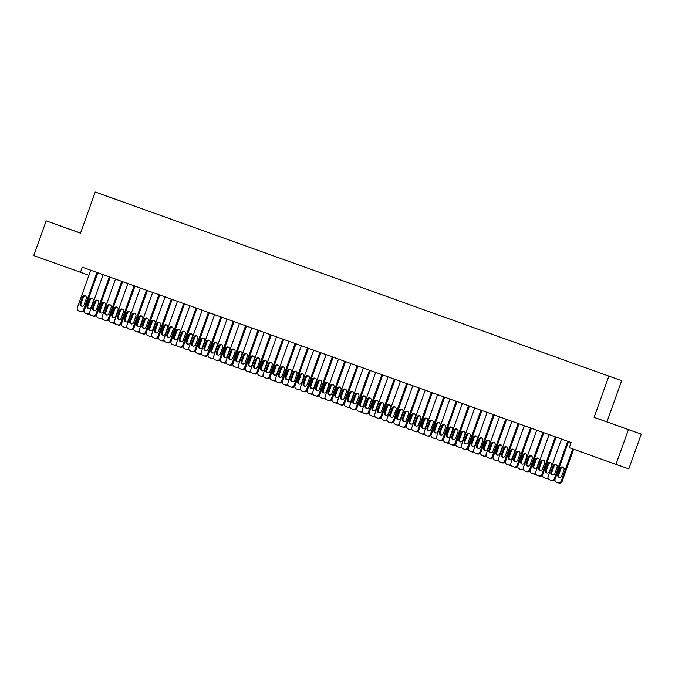 <?xml version="1.0" encoding="UTF-8"?>
<svg xmlns="http://www.w3.org/2000/svg" width="675" height="675" viewBox="0 0 675 675"><rect width="100%" height="100%" fill="white"/><g stroke="black" fill="none" stroke-linecap="round" stroke-linejoin="round"><path stroke-width="1.01" d="M80.536 233.061L46.187 220.852L33.75 255.58L88.931 275.307M621.675 380.692L95.242 191.995L621.675 380.692L606.935 421.858L594.101 417.361L641.25 434.16L606.935 421.858M641.25 434.16L628.813 468.897L615.98 464.4L628.417 429.663M108.43 196.695L123.255 202.019M108.413 196.644L123.272 201.96M615.98 464.4L569.278 447.652L571.126 442.505L82.291 267.19L80.452 272.337M594.101 417.361L608.842 376.194M46.187 220.852L80.502 233.153L95.242 191.995M603.728 420.77L631.505 430.701L603.728 420.77M80.528 233.094L55.932 224.311L80.511 233.12M567.683 441.273L554.327 478.583A2.734 2.633 -70.7 0 1 550.943 480.271A2.734 2.633 -70.7 0 0 550.943 480.271L549.686 479.824A2.734 2.633 -70.7 0 1 548.134 476.364L561.49 439.045M550.96 480.279L551.796 480.575A2.734 2.633 109.3 0 1 551.796 480.575A2.734 2.633 109.3 0 0 555.188 478.887L568.553 441.577M554.867 473.555A2.185 2.109 109.3 0 1 552.158 474.905A2.185 2.109 109.3 0 1 550.901 472.129L553.112 465.952A2.185 2.109 109.3 0 1 555.82 464.602A2.185 2.109 109.3 0 1 557.077 467.378L554.867 473.555M552.614 475.006A2.185 2.109 109.3 0 1 551.77 472.432L553.981 466.256A2.185 2.109 109.3 0 1 556.234 464.805M572.763 448.892L561.263 481.013L562.123 481.317A2.734 2.633 109.3 0 1 558.748 483.005A2.734 2.633 109.3 0 1 558.731 483.005L557.896 482.709A2.734 2.633 -70.7 0 0 561.263 481.013M573.623 449.204L562.123 481.317M563.169 467.235A2.185 2.109 -70.7 0 0 560.917 468.686L558.706 474.862A2.185 2.109 -70.7 0 0 559.55 477.436M561.803 475.985L564.013 469.808A2.185 2.109 -70.7 0 0 562.756 467.032A2.185 2.109 -70.7 0 0 560.048 468.382L557.837 474.559A2.185 2.109 -70.7 0 0 559.094 477.335A2.185 2.109 -70.7 0 0 561.803 475.985M554.917 479.452A2.734 2.633 -70.7 0 0 556.622 482.254L557.862 482.701A2.734 2.633 -70.7 0 0 557.879 482.701L558.748 483.005M555.297 436.826L541.941 474.137A2.734 2.633 -70.7 0 1 538.54 475.824L537.3 475.377A2.734 2.633 -70.7 0 1 535.739 471.918L549.104 434.607M539.418 476.137L539.401 476.128A2.734 2.633 109.3 0 1 539.401 476.128A2.734 2.633 109.3 0 0 542.801 474.441L556.158 437.138M542.481 469.108A2.185 2.109 109.3 0 1 539.772 470.458A2.185 2.109 109.3 0 1 538.515 467.691L540.726 461.514A2.185 2.109 109.3 0 1 543.434 460.164A2.185 2.109 109.3 0 1 544.691 462.932L542.481 469.108M540.228 470.568A2.185 2.109 109.3 0 1 539.384 467.994L541.595 461.818A2.185 2.109 109.3 0 1 543.847 460.358M542.911 432.38L529.546 469.699A2.734 2.633 -70.7 0 1 526.146 471.378L524.914 470.939A2.734 2.633 -70.7 0 1 523.353 467.48L536.718 430.161M526.188 471.395L527.015 471.682A2.734 2.633 109.3 0 0 530.415 470.002L543.772 432.692M530.094 464.67A2.185 2.109 109.3 0 1 527.386 466.02A2.185 2.109 109.3 0 1 526.129 463.244L528.339 457.068A2.185 2.109 109.3 0 1 531.048 455.718A2.185 2.109 109.3 0 1 532.305 458.494L530.094 464.67M527.842 466.121A2.185 2.109 109.3 0 1 526.998 463.548L529.208 457.372A2.185 2.109 109.3 0 1 531.461 455.92M550.783 462.788A2.185 2.109 -70.7 0 0 548.53 464.248L546.32 470.424A2.185 2.109 -70.7 0 0 547.163 472.998M548.227 478.491A2.734 2.633 109.3 0 1 546.337 478.558L545.51 478.271M549.416 471.538L551.627 465.362A2.185 2.109 -70.7 0 0 550.37 462.594A2.185 2.109 -70.7 0 0 547.661 463.944L545.451 470.121A2.185 2.109 -70.7 0 0 546.708 472.888A2.185 2.109 -70.7 0 0 549.416 471.538M542.531 475.006A2.734 2.633 -70.7 0 0 544.236 477.807L545.476 478.254A2.734 2.633 -70.7 0 0 548.007 477.799M538.397 458.35A2.185 2.109 -70.7 0 0 536.144 459.802L533.933 465.978A2.185 2.109 -70.7 0 0 534.769 468.551M535.84 474.053A2.734 2.633 109.3 0 1 533.967 474.12A2.734 2.633 109.3 0 1 533.95 474.12L533.123 473.825A2.734 2.633 -70.7 0 0 535.621 473.352M537.03 467.1L539.241 460.924A2.185 2.109 -70.7 0 0 537.975 458.148A2.185 2.109 -70.7 0 0 535.275 459.498L533.064 465.674A2.185 2.109 -70.7 0 0 534.322 468.45A2.185 2.109 -70.7 0 0 537.03 467.1M530.137 470.568A2.734 2.633 -70.7 0 0 531.849 473.369L533.081 473.816A2.734 2.633 -70.7 0 0 533.107 473.816L533.967 474.12M530.525 427.942L517.16 465.252A2.734 2.633 -70.7 0 1 513.776 466.948A2.734 2.633 -70.7 0 0 513.776 466.948L512.519 466.493A2.734 2.633 -70.7 0 1 510.967 463.033L524.323 425.723M513.793 466.948L514.628 467.243A2.734 2.633 109.3 0 0 518.029 465.556L531.385 428.254M517.7 460.223A2.185 2.109 109.3 0 1 515 461.573A2.185 2.109 109.3 0 1 513.742 458.798L515.953 452.63A2.185 2.109 109.3 0 1 518.653 451.271A2.185 2.109 109.3 0 1 519.919 454.047L517.7 460.223M515.447 461.675A2.185 2.109 109.3 0 1 514.603 459.11L516.814 452.933A2.185 2.109 109.3 0 1 519.075 451.474M518.13 423.495L504.773 460.814A2.734 2.633 -70.7 0 1 501.373 462.493L500.133 462.054A2.734 2.633 -70.7 0 1 498.58 458.587L511.937 421.276M502.259 462.805L502.242 462.797A2.734 2.633 109.3 0 1 502.242 462.797A2.734 2.633 109.3 0 0 505.642 461.118L518.999 423.807M505.313 455.777A2.185 2.109 109.3 0 1 502.613 457.135A2.185 2.109 109.3 0 1 501.348 454.359L503.558 448.183A2.185 2.109 109.3 0 1 506.267 446.833A2.185 2.109 109.3 0 1 507.524 449.609L505.313 455.777M503.061 457.237A2.185 2.109 109.3 0 1 502.217 454.663L504.428 448.487A2.185 2.109 109.3 0 1 506.68 447.036M526.011 453.904A2.185 2.109 -70.7 0 0 523.749 455.363L521.539 461.54A2.185 2.109 -70.7 0 0 522.383 464.105M523.454 469.606A2.734 2.633 109.3 0 1 521.564 469.673L520.729 469.378A2.734 2.633 -70.7 0 0 523.235 468.914M524.635 462.653L526.846 456.477A2.185 2.109 -70.7 0 0 525.589 453.701A2.185 2.109 -70.7 0 0 522.889 455.06L520.678 461.236A2.185 2.109 -70.7 0 0 521.935 464.003A2.185 2.109 -70.7 0 0 524.635 462.653M517.75 466.121A2.734 2.633 -70.7 0 0 519.455 468.923L520.695 469.37A2.734 2.633 -70.7 0 0 520.712 469.378L521.581 469.682M513.616 449.466A2.185 2.109 -70.7 0 0 511.363 450.917L509.153 457.093A2.185 2.109 -70.7 0 0 509.996 459.667M511.068 465.168A2.734 2.633 109.3 0 1 509.178 465.227L508.343 464.94M512.249 458.215L514.46 452.039A2.185 2.109 -70.7 0 0 513.202 449.263A2.185 2.109 -70.7 0 0 510.494 450.613L508.283 456.789A2.185 2.109 -70.7 0 0 509.549 459.565A2.185 2.109 -70.7 0 0 512.249 458.215M505.364 461.683A2.734 2.633 -70.7 0 0 507.068 464.484L508.309 464.923A2.734 2.633 -70.7 0 0 510.84 464.468M505.744 419.057L492.387 456.368A2.734 2.633 -70.7 0 1 489.004 458.055A2.734 2.633 -70.7 0 0 489.004 458.055L487.747 457.608A2.734 2.633 -70.7 0 1 486.194 454.148L499.551 416.838M489.021 458.063L489.856 458.359A2.734 2.633 109.3 0 0 489.873 458.359A2.734 2.633 109.3 0 0 493.248 456.671L506.613 419.369M492.927 451.339A2.185 2.109 109.3 0 1 490.219 452.689A2.185 2.109 109.3 0 1 488.962 449.913L491.172 443.745A2.185 2.109 109.3 0 1 493.881 442.387A2.185 2.109 109.3 0 1 495.138 445.163L492.927 451.339M490.674 452.79A2.185 2.109 109.3 0 1 489.831 450.217L492.041 444.049A2.185 2.109 109.3 0 1 494.294 442.589M501.23 445.019A2.185 2.109 -70.7 0 0 498.977 446.479L496.766 452.647A2.185 2.109 -70.7 0 0 497.61 455.22M498.682 460.721A2.734 2.633 109.3 0 1 496.792 460.789L495.956 460.493A2.734 2.633 -70.7 0 0 498.454 460.029M499.863 453.769L502.073 447.593A2.185 2.109 -70.7 0 0 500.816 444.817A2.185 2.109 -70.7 0 0 498.108 446.175L495.897 452.343A2.185 2.109 -70.7 0 0 497.154 455.119A2.185 2.109 -70.7 0 0 499.863 453.769M492.978 457.237A2.734 2.633 -70.7 0 0 494.682 460.038L495.923 460.485A2.734 2.633 -70.7 0 0 495.939 460.493L496.808 460.797M493.358 414.61L480.001 451.929A2.734 2.633 -70.7 0 1 476.601 453.608L475.36 453.17A2.734 2.633 -70.7 0 1 473.799 449.702L487.164 412.391M476.634 453.625L477.461 453.912A2.734 2.633 109.3 0 0 480.862 452.233L494.218 414.923M480.541 446.892A2.185 2.109 109.3 0 1 477.833 448.251A2.185 2.109 109.3 0 1 476.575 445.475L478.786 439.298A2.185 2.109 109.3 0 1 481.494 437.948A2.185 2.109 109.3 0 1 482.752 440.716L480.541 446.892M478.288 448.352A2.185 2.109 109.3 0 1 477.444 445.778L479.655 439.602A2.185 2.109 109.3 0 1 481.908 438.151M488.843 440.581A2.185 2.109 -70.7 0 0 486.591 442.032L484.38 448.208A2.185 2.109 -70.7 0 0 485.224 450.782M486.287 456.283A2.734 2.633 109.3 0 1 484.397 456.342L483.57 456.055A2.734 2.633 -70.7 0 0 486.068 455.583M487.477 449.322L489.687 443.154A2.185 2.109 -70.7 0 0 488.43 440.378A2.185 2.109 -70.7 0 0 485.722 441.728L483.511 447.905A2.185 2.109 -70.7 0 0 484.768 450.681A2.185 2.109 -70.7 0 0 487.477 449.322M480.592 452.79A2.734 2.633 -70.7 0 0 482.296 455.6L484.414 456.351M480.971 410.172L467.606 447.483A2.734 2.633 -70.7 0 1 464.231 449.17A2.734 2.633 -70.7 0 1 464.206 449.17L462.974 448.723A2.734 2.633 -70.7 0 1 461.413 445.264L474.778 407.945M465.092 449.474L465.075 449.474A2.734 2.633 109.3 0 1 465.075 449.474A2.734 2.633 109.3 0 0 468.475 447.787L481.832 410.476M468.155 442.454A2.185 2.109 109.3 0 1 465.446 443.804A2.185 2.109 109.3 0 1 464.189 441.028L466.4 434.852A2.185 2.109 109.3 0 1 469.108 433.502A2.185 2.109 109.3 0 1 470.365 436.278L468.155 442.454M465.902 443.905A2.185 2.109 109.3 0 1 465.058 441.332L467.269 435.156A2.185 2.109 109.3 0 1 469.522 433.704M476.457 436.134A2.185 2.109 -70.7 0 0 474.204 437.594L471.994 443.762A2.185 2.109 -70.7 0 0 472.829 446.335M473.901 451.837A2.734 2.633 109.3 0 1 472.028 451.904A2.734 2.633 109.3 0 1 472.011 451.904L471.184 451.609M475.09 444.884L477.301 438.708A2.185 2.109 -70.7 0 0 476.035 435.932A2.185 2.109 -70.7 0 0 473.335 437.29L471.125 443.458A2.185 2.109 -70.7 0 0 472.382 446.234A2.185 2.109 -70.7 0 0 475.09 444.884M468.197 448.352A2.734 2.633 -70.7 0 0 469.91 451.153L471.142 451.6A2.734 2.633 -70.7 0 0 471.167 451.6A2.734 2.633 -70.7 0 0 473.681 451.145M468.585 405.726L455.22 443.036A2.734 2.633 -70.7 0 1 451.837 444.732A2.734 2.633 -70.7 0 0 451.837 444.732L450.579 444.277A2.734 2.633 -70.7 0 1 449.027 440.817L462.383 403.507M451.853 444.741L452.689 445.028A2.734 2.633 109.3 0 0 456.089 443.34L469.446 406.038M455.76 438.007A2.185 2.109 109.3 0 1 453.06 439.358A2.185 2.109 109.3 0 1 451.803 436.59L454.013 430.414A2.185 2.109 109.3 0 1 456.713 429.064A2.185 2.109 109.3 0 1 457.979 431.831L455.76 438.007M453.507 439.467A2.185 2.109 109.3 0 1 452.663 436.894L454.874 430.718A2.185 2.109 109.3 0 1 457.135 429.258M464.071 431.696A2.185 2.109 -70.7 0 0 461.81 433.148L459.599 439.324A2.185 2.109 -70.7 0 0 460.443 441.897M461.514 447.398A2.734 2.633 109.3 0 1 459.624 447.458L458.789 447.171M462.696 440.438L464.906 434.261A2.185 2.109 -70.7 0 0 463.649 431.494A2.185 2.109 -70.7 0 0 460.949 432.844L458.738 439.02A2.185 2.109 -70.7 0 0 459.996 441.796A2.185 2.109 -70.7 0 0 462.696 440.438M455.811 443.905A2.734 2.633 -70.7 0 0 457.515 446.707L458.755 447.154A2.734 2.633 -70.7 0 0 461.295 446.698M456.19 401.288L442.834 438.598A2.734 2.633 -70.7 0 1 439.45 440.286A2.734 2.633 -70.7 0 1 439.433 440.286L438.193 439.838A2.734 2.633 -70.7 0 1 436.641 436.379L449.997 399.06M439.467 440.294L440.303 440.589A2.734 2.633 109.3 0 1 440.303 440.589A2.734 2.633 109.3 0 0 443.703 438.902L457.059 401.591M443.374 433.569A2.185 2.109 109.3 0 1 440.674 434.919A2.185 2.109 109.3 0 1 439.408 432.143L441.619 425.967A2.185 2.109 109.3 0 1 444.327 424.617A2.185 2.109 109.3 0 1 445.584 427.393L443.374 433.569M441.121 435.021A2.185 2.109 109.3 0 1 440.277 432.447L442.488 426.271A2.185 2.109 109.3 0 1 444.741 424.82M451.676 427.25A2.185 2.109 -70.7 0 0 449.423 428.701L447.213 434.877A2.185 2.109 -70.7 0 0 448.057 437.451M449.128 442.952A2.734 2.633 109.3 0 1 447.255 443.019A2.734 2.633 109.3 0 1 447.238 443.019L446.403 442.724A2.734 2.633 -70.7 0 0 446.386 442.716A2.734 2.633 -70.7 0 0 448.9 442.26M450.309 435.999L452.52 429.823A2.185 2.109 -70.7 0 0 451.263 427.047A2.185 2.109 -70.7 0 0 448.554 428.397L446.344 434.573A2.185 2.109 -70.7 0 0 447.609 437.349A2.185 2.109 -70.7 0 0 450.309 435.999M443.424 439.467A2.734 2.633 -70.7 0 0 445.129 442.268L447.255 443.019M443.804 396.841L430.448 434.152A2.734 2.633 -70.7 0 1 427.064 435.847A2.734 2.633 -70.7 0 0 427.064 435.847L425.807 435.392A2.734 2.633 -70.7 0 1 424.254 431.933L437.611 394.622M427.933 436.151L427.916 436.143A2.734 2.633 109.3 0 0 431.308 434.455L444.673 397.153M430.988 429.123A2.185 2.109 109.3 0 1 428.279 430.473A2.185 2.109 109.3 0 1 427.022 427.705L429.233 421.529A2.185 2.109 109.3 0 1 431.941 420.171A2.185 2.109 109.3 0 1 433.198 422.947L430.988 429.123M428.735 430.574A2.185 2.109 109.3 0 1 427.891 428.009L430.102 421.833A2.185 2.109 109.3 0 1 432.354 420.373M439.29 422.803A2.185 2.109 -70.7 0 0 437.037 424.263L434.827 430.439A2.185 2.109 -70.7 0 0 435.67 433.013M436.742 438.505A2.734 2.633 109.3 0 1 434.852 438.573L434.017 438.278M437.923 431.553L440.134 425.377A2.185 2.109 -70.7 0 0 438.877 422.609A2.185 2.109 -70.7 0 0 436.168 423.959L433.958 430.135A2.185 2.109 -70.7 0 0 435.215 432.903A2.185 2.109 -70.7 0 0 437.923 431.553M431.038 435.021A2.734 2.633 -70.7 0 0 432.743 437.822L433.983 438.269A2.734 2.633 -70.7 0 0 436.514 437.813M431.418 392.394L418.061 429.713A2.734 2.633 -70.7 0 1 414.678 431.401A2.734 2.633 -70.7 0 0 414.678 431.401L413.421 430.954A2.734 2.633 -70.7 0 1 411.86 427.486L425.225 390.175M414.695 431.409L415.522 431.696A2.734 2.633 109.3 0 0 418.922 430.017L432.278 392.707M418.601 424.685A2.185 2.109 109.3 0 1 415.893 426.035A2.185 2.109 109.3 0 1 414.636 423.259L416.846 417.082A2.185 2.109 109.3 0 1 419.555 415.733A2.185 2.109 109.3 0 1 420.812 418.508L418.601 424.685M416.348 426.136A2.185 2.109 109.3 0 1 415.505 423.562L417.715 417.386A2.185 2.109 109.3 0 1 419.968 415.935M426.904 418.365A2.185 2.109 -70.7 0 0 424.651 419.816L422.44 425.993A2.185 2.109 -70.7 0 0 423.284 428.566M424.347 434.067A2.734 2.633 109.3 0 1 422.457 434.126L421.63 433.839M425.537 427.115L427.748 420.938A2.185 2.109 -70.7 0 0 426.49 418.163A2.185 2.109 -70.7 0 0 423.782 419.512L421.571 425.689A2.185 2.109 -70.7 0 0 422.828 428.465A2.185 2.109 -70.7 0 0 425.537 427.115M418.652 430.582A2.734 2.633 -70.7 0 0 420.356 433.384L421.597 433.822A2.734 2.633 -70.7 0 0 424.128 433.367M419.032 387.956L405.667 425.267A2.734 2.633 -70.7 0 1 402.266 426.954L401.034 426.507A2.734 2.633 -70.7 0 1 399.473 423.048L412.838 385.737M403.152 427.267L403.135 427.258A2.734 2.633 109.3 0 1 403.135 427.258A2.734 2.633 109.3 0 0 406.536 425.571L419.892 388.268M406.215 420.238A2.185 2.109 109.3 0 1 403.507 421.588A2.185 2.109 109.3 0 1 402.249 418.812L404.46 412.644A2.185 2.109 109.3 0 1 407.168 411.286A2.185 2.109 109.3 0 1 408.426 414.062L406.215 420.238M403.962 421.689A2.185 2.109 109.3 0 1 403.118 419.116L405.329 412.948A2.185 2.109 109.3 0 1 407.582 411.488M414.517 413.918A2.185 2.109 -70.7 0 0 412.265 415.378L410.054 421.554A2.185 2.109 -70.7 0 0 410.889 424.119M411.961 429.621A2.734 2.633 109.3 0 1 410.071 429.688L409.244 429.393M413.151 422.668L415.361 416.492A2.185 2.109 -70.7 0 0 414.096 413.716A2.185 2.109 -70.7 0 0 411.396 415.074L409.185 421.251A2.185 2.109 -70.7 0 0 410.442 424.018A2.185 2.109 -70.7 0 0 413.151 422.668M406.257 426.136A2.734 2.633 -70.7 0 0 407.97 428.937L409.202 429.384A2.734 2.633 -70.7 0 0 411.742 428.929M406.645 383.51L393.28 420.829A2.734 2.633 -70.7 0 1 389.897 422.516A2.734 2.633 -70.7 0 0 389.897 422.516L388.64 422.069A2.734 2.633 -70.7 0 1 387.087 418.601L400.444 381.291M390.766 422.82L390.749 422.812A2.734 2.633 109.3 0 0 394.149 421.132L407.506 383.822M393.82 415.792A2.185 2.109 109.3 0 1 391.12 417.15A2.185 2.109 109.3 0 1 389.863 414.374L392.074 408.198A2.185 2.109 109.3 0 1 394.774 406.848A2.185 2.109 109.3 0 1 396.039 409.624L393.82 415.792M391.567 417.251A2.185 2.109 109.3 0 1 390.724 414.678L392.934 408.502A2.185 2.109 109.3 0 1 395.196 407.05M402.131 409.48A2.185 2.109 -70.7 0 0 399.87 410.932L397.659 417.108A2.185 2.109 -70.7 0 0 398.503 419.681M399.575 425.183A2.734 2.633 109.3 0 1 397.685 425.242L396.849 424.955M400.756 418.222L402.967 412.054A2.185 2.109 -70.7 0 0 401.709 409.278A2.185 2.109 -70.7 0 0 399.009 410.628L396.799 416.804A2.185 2.109 -70.7 0 0 398.056 419.58A2.185 2.109 -70.7 0 0 400.756 418.222M393.871 421.698A2.734 2.633 -70.7 0 0 395.575 424.499L396.816 424.938A2.734 2.633 -70.7 0 0 399.355 424.482M394.251 379.072L380.894 416.382A2.734 2.633 -70.7 0 1 377.511 418.07A2.734 2.633 -70.7 0 0 377.511 418.07L376.253 417.623A2.734 2.633 -70.7 0 1 374.701 414.163L388.058 376.844M377.527 418.078L378.363 418.373A2.734 2.633 109.3 0 1 378.363 418.373A2.734 2.633 109.3 0 0 381.763 416.686L395.12 379.384M381.434 411.353A2.185 2.109 109.3 0 1 378.734 412.703A2.185 2.109 109.3 0 1 377.468 409.927L379.679 403.76A2.185 2.109 109.3 0 1 382.387 402.401A2.185 2.109 109.3 0 1 383.645 405.177L381.434 411.353M379.181 412.805A2.185 2.109 109.3 0 1 378.337 410.231L380.548 404.063A2.185 2.109 109.3 0 1 382.801 402.604M389.737 405.034A2.185 2.109 -70.7 0 0 387.484 406.493L385.273 412.661A2.185 2.109 -70.7 0 0 386.117 415.235M387.188 420.736A2.734 2.633 109.3 0 1 385.298 420.803L384.463 420.508A2.734 2.633 -70.7 0 0 386.961 420.044M388.37 413.783L390.58 407.607A2.185 2.109 -70.7 0 0 389.323 404.831A2.185 2.109 -70.7 0 0 386.615 406.19L384.404 412.358A2.185 2.109 -70.7 0 0 385.67 415.133A2.185 2.109 -70.7 0 0 388.37 413.783M381.485 417.251A2.734 2.633 -70.7 0 0 383.189 420.052L384.429 420.5A2.734 2.633 -70.7 0 0 384.446 420.508L385.315 420.812M381.864 374.625L368.508 411.944A2.734 2.633 -70.7 0 1 365.108 413.623L363.867 413.176A2.734 2.633 -70.7 0 1 362.315 409.717L375.671 372.406M365.993 413.935L365.977 413.927A2.734 2.633 109.3 0 1 365.977 413.927A2.734 2.633 109.3 0 0 369.368 412.248L382.733 374.937M369.048 406.907A2.185 2.109 109.3 0 1 366.339 408.265A2.185 2.109 109.3 0 1 365.082 405.489L367.293 399.313A2.185 2.109 109.3 0 1 370.001 397.963A2.185 2.109 109.3 0 1 371.258 400.731L369.048 406.907M366.795 408.367A2.185 2.109 109.3 0 1 365.951 405.793L368.162 399.617A2.185 2.109 109.3 0 1 370.415 398.166M377.35 400.596A2.185 2.109 -70.7 0 0 375.098 402.047L372.887 408.223A2.185 2.109 -70.7 0 0 373.731 410.797M374.802 416.298A2.734 2.633 109.3 0 1 372.912 416.357L372.077 416.07M375.983 409.337L378.194 403.169A2.185 2.109 -70.7 0 0 376.937 400.393A2.185 2.109 -70.7 0 0 374.228 401.743L372.018 407.919A2.185 2.109 -70.7 0 0 373.275 410.695A2.185 2.109 -70.7 0 0 375.983 409.337M369.098 412.805A2.734 2.633 -70.7 0 0 370.803 415.614L372.043 416.053A2.734 2.633 -70.7 0 0 374.574 415.598M369.478 370.187L356.113 407.498A2.734 2.633 -70.7 0 1 352.738 409.185A2.734 2.633 -70.7 0 0 352.738 409.185L351.481 408.738A2.734 2.633 -70.7 0 1 349.92 405.278L363.285 367.959M352.755 409.193L353.582 409.489A2.734 2.633 109.3 0 0 353.599 409.489A2.734 2.633 109.3 0 0 356.982 407.801L370.339 370.491M356.662 402.469A2.185 2.109 109.3 0 1 353.953 403.819A2.185 2.109 109.3 0 1 352.696 401.043L354.907 394.867A2.185 2.109 109.3 0 1 357.615 393.517A2.185 2.109 109.3 0 1 358.872 396.293L356.662 402.469M354.409 403.92A2.185 2.109 109.3 0 1 353.565 401.347L355.776 395.17A2.185 2.109 109.3 0 1 358.028 393.719M364.964 396.149A2.185 2.109 -70.7 0 0 362.711 397.6L360.501 403.777A2.185 2.109 -70.7 0 0 361.344 406.35M362.407 411.851A2.734 2.633 109.3 0 1 360.534 411.919A2.734 2.633 109.3 0 1 360.517 411.919L359.691 411.623A2.734 2.633 -70.7 0 0 362.188 411.159M363.597 404.899L365.808 398.723A2.185 2.109 -70.7 0 0 364.551 395.947A2.185 2.109 -70.7 0 0 361.842 397.297L359.632 403.473A2.185 2.109 -70.7 0 0 360.889 406.249A2.185 2.109 -70.7 0 0 363.597 404.899M356.712 408.367A2.734 2.633 -70.7 0 0 358.417 411.168L359.657 411.615A2.734 2.633 -70.7 0 0 359.674 411.615L360.534 411.919M357.092 365.74L343.727 403.051A2.734 2.633 -70.7 0 1 340.327 404.738L339.095 404.291A2.734 2.633 -70.7 0 1 337.534 400.832L350.899 363.521M341.212 405.051L341.196 405.042A2.734 2.633 109.3 0 1 341.196 405.042A2.734 2.633 109.3 0 0 344.596 403.355L357.952 366.052M344.275 398.022A2.185 2.109 109.3 0 1 341.567 399.372A2.185 2.109 109.3 0 1 340.31 396.605L342.52 390.428A2.185 2.109 109.3 0 1 345.229 389.078A2.185 2.109 109.3 0 1 346.486 391.846L344.275 398.022M342.023 399.482A2.185 2.109 109.3 0 1 341.179 396.908L343.389 390.732A2.185 2.109 109.3 0 1 345.642 389.273M352.578 391.711A2.185 2.109 -70.7 0 0 350.325 393.162L348.114 399.338A2.185 2.109 -70.7 0 0 348.95 401.912M350.021 407.413A2.734 2.633 109.3 0 1 348.131 407.472L347.304 407.185A2.734 2.633 -70.7 0 0 349.802 406.713M351.211 400.452L353.422 394.276A2.185 2.109 -70.7 0 0 352.156 391.508A2.185 2.109 -70.7 0 0 349.456 392.858L347.245 399.035A2.185 2.109 -70.7 0 0 348.502 401.811A2.185 2.109 -70.7 0 0 351.211 400.452M344.317 403.92A2.734 2.633 -70.7 0 0 346.03 406.721L347.262 407.168A2.734 2.633 -70.7 0 0 347.279 407.177L348.148 407.481M344.706 361.302L331.341 398.613A2.734 2.633 -70.7 0 1 327.94 400.292L326.7 399.853A2.734 2.633 -70.7 0 1 325.148 396.394L338.504 359.075M328.826 400.604L328.809 400.596A2.734 2.633 109.3 0 1 328.809 400.596A2.734 2.633 109.3 0 0 332.21 398.917L345.566 361.606M331.881 393.584A2.185 2.109 109.3 0 1 329.181 394.934A2.185 2.109 109.3 0 1 327.923 392.158L330.134 385.982A2.185 2.109 109.3 0 1 332.834 384.632A2.185 2.109 109.3 0 1 334.1 387.408L331.881 393.584M329.628 395.035A2.185 2.109 109.3 0 1 328.784 392.462L330.995 386.286A2.185 2.109 109.3 0 1 333.256 384.834M340.192 387.264A2.185 2.109 -70.7 0 0 337.93 388.716L335.72 394.892A2.185 2.109 -70.7 0 0 336.563 397.465M337.635 402.967A2.734 2.633 109.3 0 1 335.762 403.034A2.734 2.633 109.3 0 1 335.745 403.034L334.91 402.739M338.816 396.014L341.027 389.838A2.185 2.109 -70.7 0 0 339.77 387.062A2.185 2.109 -70.7 0 0 337.07 388.412L334.859 394.588A2.185 2.109 -70.7 0 0 336.116 397.364A2.185 2.109 -70.7 0 0 338.816 396.014M331.931 399.482A2.734 2.633 -70.7 0 0 333.636 402.283L334.876 402.73A2.734 2.633 -70.7 0 0 334.893 402.73A2.734 2.633 -70.7 0 0 337.416 402.275M332.311 356.856L318.954 394.166A2.734 2.633 -70.7 0 1 315.571 395.862A2.734 2.633 -70.7 0 0 315.571 395.862L314.314 395.407A2.734 2.633 -70.7 0 1 312.761 391.947L326.118 354.637M315.588 395.862L316.423 396.157A2.734 2.633 109.3 0 0 319.823 394.47L333.18 357.168M319.494 389.137A2.185 2.109 109.3 0 1 316.794 390.488A2.185 2.109 109.3 0 1 315.529 387.72L317.739 381.544A2.185 2.109 109.3 0 1 320.448 380.185A2.185 2.109 109.3 0 1 321.705 382.961L319.494 389.137M317.242 390.589A2.185 2.109 109.3 0 1 316.398 388.024L318.608 381.848A2.185 2.109 109.3 0 1 320.861 380.388M327.797 382.818A2.185 2.109 -70.7 0 0 325.544 384.277L323.333 390.454A2.185 2.109 -70.7 0 0 324.177 393.019M325.249 398.52A2.734 2.633 109.3 0 1 323.359 398.587L322.523 398.292A2.734 2.633 -70.7 0 0 325.021 397.828M326.43 391.567L328.641 385.391A2.185 2.109 -70.7 0 0 327.383 382.624A2.185 2.109 -70.7 0 0 324.675 383.974L322.464 390.15A2.185 2.109 -70.7 0 0 323.73 392.918A2.185 2.109 -70.7 0 0 326.43 391.567M319.545 395.035A2.734 2.633 -70.7 0 0 321.249 397.837L322.49 398.284A2.734 2.633 -70.7 0 0 322.507 398.292L323.376 398.596M319.925 352.409L306.568 389.728A2.734 2.633 -70.7 0 1 303.168 391.407L301.927 390.968A2.734 2.633 -70.7 0 1 300.375 387.501L313.732 350.19M304.054 391.719L304.037 391.711A2.734 2.633 109.3 0 1 304.037 391.711A2.734 2.633 109.3 0 0 307.429 390.032L320.794 352.721M307.108 384.691A2.185 2.109 109.3 0 1 304.4 386.049A2.185 2.109 109.3 0 1 303.142 383.273L305.353 377.097A2.185 2.109 109.3 0 1 308.062 375.747A2.185 2.109 109.3 0 1 309.319 378.523L307.108 384.691M304.855 386.151A2.185 2.109 109.3 0 1 304.012 383.577L306.222 377.401A2.185 2.109 109.3 0 1 308.475 375.95M315.411 378.38A2.185 2.109 -70.7 0 0 313.158 379.831L310.947 386.007A2.185 2.109 -70.7 0 0 311.791 388.581M312.863 394.082A2.734 2.633 109.3 0 1 310.973 394.141L310.137 393.854A2.734 2.633 -70.7 0 0 312.635 393.382M314.044 387.129L316.254 380.953A2.185 2.109 -70.7 0 0 314.997 378.177A2.185 2.109 -70.7 0 0 312.289 379.527L310.078 385.703A2.185 2.109 -70.7 0 0 311.335 388.479A2.185 2.109 -70.7 0 0 314.044 387.129M307.159 390.597A2.734 2.633 -70.7 0 0 308.863 393.398L310.103 393.837A2.734 2.633 -70.7 0 0 310.12 393.846L310.989 394.149M307.538 347.971L294.173 385.282A2.734 2.633 -70.7 0 1 290.798 386.977A2.734 2.633 -70.7 0 0 290.798 386.977L289.541 386.522A2.734 2.633 -70.7 0 1 287.98 383.062L301.345 345.752M291.659 387.281L291.642 387.273A2.734 2.633 109.3 0 1 291.642 387.273A2.734 2.633 109.3 0 0 295.043 385.585L308.399 348.283M294.722 380.253A2.185 2.109 109.3 0 1 292.013 381.603A2.185 2.109 109.3 0 1 290.756 378.827L292.967 372.659A2.185 2.109 109.3 0 1 295.675 371.301A2.185 2.109 109.3 0 1 296.933 374.077L294.722 380.253M292.469 381.704A2.185 2.109 109.3 0 1 291.625 379.131L293.836 372.963A2.185 2.109 109.3 0 1 296.089 371.503M303.024 373.933A2.185 2.109 -70.7 0 0 300.772 375.393L298.561 381.561A2.185 2.109 -70.7 0 0 299.405 384.134M300.468 389.635A2.734 2.633 109.3 0 1 298.578 389.703L297.751 389.407M301.657 382.683L303.868 376.507A2.185 2.109 -70.7 0 0 302.611 373.731A2.185 2.109 -70.7 0 0 299.902 375.089L297.692 381.257A2.185 2.109 -70.7 0 0 298.949 384.033A2.185 2.109 -70.7 0 0 301.657 382.683M294.773 386.151A2.734 2.633 -70.7 0 0 296.477 388.952L297.717 389.399A2.734 2.633 -70.7 0 0 300.248 388.943M295.152 343.524L281.787 380.843A2.734 2.633 -70.7 0 1 278.412 382.531A2.734 2.633 -70.7 0 0 278.412 382.531L277.155 382.084A2.734 2.633 -70.7 0 1 275.594 378.616L288.959 341.305M278.429 382.539L279.256 382.826A2.734 2.633 109.3 0 0 282.656 381.147L296.013 343.837M282.336 375.806A2.185 2.109 109.3 0 1 279.627 377.165A2.185 2.109 109.3 0 1 278.37 374.389L280.581 368.212A2.185 2.109 109.3 0 1 283.281 366.863A2.185 2.109 109.3 0 1 284.546 369.638L282.336 375.806M280.074 377.266A2.185 2.109 109.3 0 1 279.239 374.692L281.45 368.516A2.185 2.109 109.3 0 1 283.702 367.065M290.638 369.495A2.185 2.109 -70.7 0 0 288.385 370.946L286.175 377.123A2.185 2.109 -70.7 0 0 287.01 379.696M288.082 385.197A2.734 2.633 109.3 0 1 286.192 385.256L285.365 384.969A2.734 2.633 -70.7 0 0 287.862 384.497M289.271 378.236L291.482 372.068A2.185 2.109 -70.7 0 0 290.216 369.293A2.185 2.109 -70.7 0 0 287.516 370.642L285.306 376.819A2.185 2.109 -70.7 0 0 286.563 379.595A2.185 2.109 -70.7 0 0 289.271 378.236M282.378 381.704A2.734 2.633 -70.7 0 0 284.091 384.514L285.323 384.952A2.734 2.633 -70.7 0 0 285.339 384.961L286.208 385.265M282.766 339.086L269.401 376.397A2.734 2.633 -70.7 0 1 266.017 378.084A2.734 2.633 -70.7 0 1 266.001 378.084L264.76 377.637A2.734 2.633 -70.7 0 1 263.208 374.178L276.564 336.859M266.887 378.388L266.87 378.388A2.734 2.633 109.3 0 1 266.87 378.388A2.734 2.633 109.3 0 0 270.27 376.701L283.627 339.39M269.941 371.368A2.185 2.109 109.3 0 1 267.241 372.718A2.185 2.109 109.3 0 1 265.984 369.942L268.194 363.766A2.185 2.109 109.3 0 1 270.894 362.416A2.185 2.109 109.3 0 1 272.16 365.192L269.941 371.368M267.688 372.819A2.185 2.109 109.3 0 1 266.844 370.246L269.055 364.07A2.185 2.109 109.3 0 1 271.316 362.618M278.252 365.048A2.185 2.109 -70.7 0 0 275.991 366.508L273.78 372.676A2.185 2.109 -70.7 0 0 274.624 375.249M275.695 380.751A2.734 2.633 109.3 0 1 273.822 380.818A2.734 2.633 109.3 0 1 273.805 380.818L272.97 380.523A2.734 2.633 -70.7 0 0 272.953 380.514A2.734 2.633 -70.7 0 0 275.476 380.059M276.877 373.798L279.087 367.622A2.185 2.109 -70.7 0 0 277.83 364.846A2.185 2.109 -70.7 0 0 275.13 366.204L272.919 372.372A2.185 2.109 -70.7 0 0 274.177 375.148A2.185 2.109 -70.7 0 0 276.877 373.798M269.992 377.266A2.734 2.633 -70.7 0 0 271.696 380.067L273.822 380.818M270.371 334.64L257.015 371.95A2.734 2.633 -70.7 0 1 253.631 373.646A2.734 2.633 -70.7 0 0 253.631 373.646L252.374 373.191A2.734 2.633 -70.7 0 1 250.822 369.731L264.178 332.421M254.5 373.95L254.483 373.942A2.734 2.633 109.3 0 0 257.884 372.254L271.24 334.952M257.555 366.922A2.185 2.109 109.3 0 1 254.855 368.272A2.185 2.109 109.3 0 1 253.589 365.504L255.8 359.328A2.185 2.109 109.3 0 1 258.508 357.978A2.185 2.109 109.3 0 1 259.765 360.745L257.555 366.922M255.302 368.381A2.185 2.109 109.3 0 1 254.458 365.808L256.669 359.632A2.185 2.109 109.3 0 1 258.922 358.18M265.857 360.61A2.185 2.109 -70.7 0 0 263.604 362.062L261.394 368.238A2.185 2.109 -70.7 0 0 262.238 370.811M263.309 376.312A2.734 2.633 109.3 0 1 261.419 376.372L260.584 376.085M264.49 369.352L266.701 363.175A2.185 2.109 -70.7 0 0 265.444 360.408A2.185 2.109 -70.7 0 0 262.735 361.758L260.525 367.934A2.185 2.109 -70.7 0 0 261.79 370.71A2.185 2.109 -70.7 0 0 264.49 369.352M257.605 372.819A2.734 2.633 -70.7 0 0 259.31 375.629L260.55 376.068A2.734 2.633 -70.7 0 0 263.081 375.612M257.985 330.202L244.628 367.512A2.734 2.633 -70.7 0 1 241.245 369.2A2.734 2.633 -70.7 0 0 241.245 369.2L239.988 368.752A2.734 2.633 -70.7 0 1 238.435 365.293L251.792 327.974M241.262 369.208L242.097 369.503A2.734 2.633 109.3 0 1 242.097 369.503A2.734 2.633 109.3 0 0 245.489 367.816L258.854 330.505M245.168 362.483A2.185 2.109 109.3 0 1 242.46 363.833A2.185 2.109 109.3 0 1 241.203 361.058L243.413 354.881A2.185 2.109 109.3 0 1 246.122 353.531A2.185 2.109 109.3 0 1 247.379 356.307L245.168 362.483M242.916 363.935A2.185 2.109 109.3 0 1 242.072 361.361L244.282 355.185A2.185 2.109 109.3 0 1 246.535 353.734M253.471 356.164A2.185 2.109 -70.7 0 0 251.218 357.615L249.007 363.791A2.185 2.109 -70.7 0 0 249.851 366.365M250.923 371.866A2.734 2.633 109.3 0 1 249.05 371.933A2.734 2.633 109.3 0 1 249.033 371.933L248.198 371.638A2.734 2.633 -70.7 0 0 250.695 371.174M252.104 364.913L254.315 358.737A2.185 2.109 -70.7 0 0 253.058 355.961A2.185 2.109 -70.7 0 0 250.349 357.311L248.138 363.488A2.185 2.109 -70.7 0 0 249.396 366.263A2.185 2.109 -70.7 0 0 252.104 364.913M245.219 368.381A2.734 2.633 -70.7 0 0 246.923 371.183L248.164 371.63A2.734 2.633 -70.7 0 0 248.181 371.63L249.05 371.933M245.599 325.755L232.234 363.066A2.734 2.633 -70.7 0 1 228.842 364.753L227.602 364.306A2.734 2.633 -70.7 0 1 226.041 360.847L239.406 323.536M229.719 365.065L229.703 365.057A2.734 2.633 109.3 0 1 229.703 365.057A2.734 2.633 109.3 0 0 233.103 363.369L246.459 326.067M232.782 358.037A2.185 2.109 109.3 0 1 230.074 359.387A2.185 2.109 109.3 0 1 228.817 356.619L231.027 350.443A2.185 2.109 109.3 0 1 233.736 349.093A2.185 2.109 109.3 0 1 234.993 351.861L232.782 358.037M230.529 359.488A2.185 2.109 109.3 0 1 229.686 356.923L231.896 350.747A2.185 2.109 109.3 0 1 234.149 349.287M241.085 351.717A2.185 2.109 -70.7 0 0 238.832 353.177L236.621 359.353A2.185 2.109 -70.7 0 0 237.465 361.927M238.528 367.419A2.734 2.633 109.3 0 1 236.638 367.487L235.811 367.2M239.718 360.467L241.928 354.291A2.185 2.109 -70.7 0 0 240.671 351.523A2.185 2.109 -70.7 0 0 237.963 352.873L235.752 359.049A2.185 2.109 -70.7 0 0 237.009 361.817A2.185 2.109 -70.7 0 0 239.718 360.467M232.833 363.935A2.734 2.633 -70.7 0 0 234.537 366.736L235.778 367.183A2.734 2.633 -70.7 0 0 238.309 366.727M233.212 321.308L219.847 358.627A2.734 2.633 -70.7 0 1 216.472 360.315A2.734 2.633 -70.7 0 0 216.472 360.315L215.215 359.868A2.734 2.633 -70.7 0 1 213.654 356.408L227.019 319.089M216.489 360.323L217.316 360.61A2.734 2.633 109.3 0 0 220.717 358.931L234.073 321.621M220.396 353.599A2.185 2.109 109.3 0 1 217.688 354.949A2.185 2.109 109.3 0 1 216.43 352.173L218.641 345.997A2.185 2.109 109.3 0 1 221.341 344.647A2.185 2.109 109.3 0 1 222.607 347.423L220.396 353.599M218.135 355.05A2.185 2.109 109.3 0 1 217.299 352.477L219.51 346.3A2.185 2.109 109.3 0 1 221.763 344.849M228.698 347.279A2.185 2.109 -70.7 0 0 226.446 348.73L224.235 354.907A2.185 2.109 -70.7 0 0 225.07 357.48M226.142 362.981A2.734 2.633 109.3 0 1 224.269 363.049A2.734 2.633 109.3 0 1 224.252 363.049L223.425 362.753M227.332 356.029L229.542 349.852A2.185 2.109 -70.7 0 0 228.277 347.077A2.185 2.109 -70.7 0 0 225.577 348.427L223.366 354.603A2.185 2.109 -70.7 0 0 224.623 357.379A2.185 2.109 -70.7 0 0 227.332 356.029M220.438 359.497A2.734 2.633 -70.7 0 0 222.151 362.298L223.383 362.737A2.734 2.633 -70.7 0 0 225.922 362.281M220.826 316.87L207.461 354.181A2.734 2.633 -70.7 0 1 204.061 355.868L202.821 355.421A2.734 2.633 -70.7 0 1 201.268 351.962L214.625 314.651M204.095 355.877L204.93 356.172A2.734 2.633 109.3 0 1 204.93 356.172A2.734 2.633 109.3 0 0 208.33 354.485L221.687 317.183M208.001 349.152A2.185 2.109 109.3 0 1 205.301 350.502A2.185 2.109 109.3 0 1 204.044 347.726L206.255 341.558A2.185 2.109 109.3 0 1 208.955 340.2A2.185 2.109 109.3 0 1 210.22 342.976L208.001 349.152M205.748 350.603A2.185 2.109 109.3 0 1 204.905 348.03L207.115 341.862A2.185 2.109 109.3 0 1 209.377 340.402M216.312 342.832A2.185 2.109 -70.7 0 0 214.051 344.292L211.84 350.468A2.185 2.109 -70.7 0 0 212.684 353.033M213.756 358.535A2.734 2.633 109.3 0 1 211.866 358.602L211.03 358.307A2.734 2.633 -70.7 0 0 213.536 357.843M214.937 351.582L217.148 345.406A2.185 2.109 -70.7 0 0 215.89 342.63A2.185 2.109 -70.7 0 0 213.19 343.988L210.98 350.165A2.185 2.109 -70.7 0 0 212.237 352.932A2.185 2.109 -70.7 0 0 214.937 351.582M208.052 355.05A2.734 2.633 -70.7 0 0 209.756 357.851L210.997 358.298A2.734 2.633 -70.7 0 0 211.013 358.307L211.882 358.611M208.432 312.424L195.075 349.743A2.734 2.633 -70.7 0 1 191.675 351.422L190.434 350.983A2.734 2.633 -70.7 0 1 188.882 347.515L202.238 310.205M192.561 351.734L192.544 351.726A2.734 2.633 109.3 0 1 192.544 351.726A2.734 2.633 109.3 0 0 195.944 350.047L209.301 312.736M195.615 344.706A2.185 2.109 109.3 0 1 192.915 346.064A2.185 2.109 109.3 0 1 191.649 343.288L193.86 337.112A2.185 2.109 109.3 0 1 196.568 335.762A2.185 2.109 109.3 0 1 197.826 338.538L195.615 344.706M193.362 346.165A2.185 2.109 109.3 0 1 192.518 343.592L194.729 337.416A2.185 2.109 109.3 0 1 196.982 335.964M203.918 338.394A2.185 2.109 -70.7 0 0 201.665 339.846L199.454 346.022A2.185 2.109 -70.7 0 0 200.298 348.595M201.369 354.097A2.734 2.633 109.3 0 1 199.479 354.156L198.644 353.869M202.551 347.144L204.761 340.968A2.185 2.109 -70.7 0 0 203.504 338.192A2.185 2.109 -70.7 0 0 200.796 339.542L198.585 345.718A2.185 2.109 -70.7 0 0 199.851 348.494A2.185 2.109 -70.7 0 0 202.551 347.144M195.666 350.612A2.734 2.633 -70.7 0 0 197.37 353.413L198.61 353.852A2.734 2.633 -70.7 0 0 201.142 353.396M196.045 307.986L182.689 345.296A2.734 2.633 -70.7 0 1 179.305 346.984A2.734 2.633 -70.7 0 0 179.305 346.984L178.048 346.537A2.734 2.633 -70.7 0 1 176.496 343.077L189.852 305.767M179.322 346.992L180.157 347.288A2.734 2.633 109.3 0 0 180.174 347.288A2.734 2.633 109.3 0 0 183.549 345.6L196.914 308.298M183.229 340.267A2.185 2.109 109.3 0 1 180.52 341.618A2.185 2.109 109.3 0 1 179.263 338.842L181.474 332.674A2.185 2.109 109.3 0 1 184.182 331.315A2.185 2.109 109.3 0 1 185.439 334.091L183.229 340.267M180.976 341.719A2.185 2.109 109.3 0 1 180.132 339.145L182.343 332.977A2.185 2.109 109.3 0 1 184.596 331.518M191.531 333.948A2.185 2.109 -70.7 0 0 189.278 335.407L187.068 341.575A2.185 2.109 -70.7 0 0 187.912 344.149M188.983 349.65A2.734 2.633 109.3 0 1 187.093 349.718L186.258 349.422A2.734 2.633 -70.7 0 0 188.755 348.958M190.164 342.698L192.375 336.521A2.185 2.109 -70.7 0 0 191.118 333.745A2.185 2.109 -70.7 0 0 188.409 335.104L186.199 341.272A2.185 2.109 -70.7 0 0 187.456 344.048A2.185 2.109 -70.7 0 0 190.164 342.698M183.279 346.165A2.734 2.633 -70.7 0 0 184.984 348.967L186.224 349.414A2.734 2.633 -70.7 0 0 186.241 349.422L187.11 349.726M183.659 303.539L170.294 340.858A2.734 2.633 -70.7 0 1 166.902 342.537L165.662 342.098A2.734 2.633 -70.7 0 1 164.101 338.631L177.466 301.32M167.78 342.849L167.763 342.841A2.734 2.633 109.3 0 1 167.763 342.841A2.734 2.633 109.3 0 0 171.163 341.162L184.52 303.851M170.843 335.821A2.185 2.109 109.3 0 1 168.134 337.179A2.185 2.109 109.3 0 1 166.877 334.403L169.088 328.227A2.185 2.109 109.3 0 1 171.796 326.877A2.185 2.109 109.3 0 1 173.053 329.645L170.843 335.821M168.59 337.281A2.185 2.109 109.3 0 1 167.746 334.707L169.957 328.531A2.185 2.109 109.3 0 1 172.209 327.08M179.145 329.51A2.185 2.109 -70.7 0 0 176.892 330.961L174.682 337.137A2.185 2.109 -70.7 0 0 175.525 339.711M176.588 345.212A2.734 2.633 109.3 0 1 174.698 345.271L173.872 344.984A2.734 2.633 -70.7 0 0 176.369 344.512M177.778 338.251L179.989 332.083A2.185 2.109 -70.7 0 0 178.732 329.307A2.185 2.109 -70.7 0 0 176.023 330.657L173.812 336.833A2.185 2.109 -70.7 0 0 175.07 339.609A2.185 2.109 -70.7 0 0 177.778 338.251M170.893 341.719A2.734 2.633 -70.7 0 0 172.597 344.528L174.715 345.279M171.273 299.101L157.908 336.412A2.734 2.633 -70.7 0 1 154.533 338.099A2.734 2.633 -70.7 0 1 154.507 338.099L153.276 337.652A2.734 2.633 -70.7 0 1 151.715 334.192L165.08 296.873M155.393 338.403L155.377 338.403A2.734 2.633 109.3 0 1 155.377 338.403A2.734 2.633 109.3 0 0 158.777 336.715L172.133 299.405M158.456 331.383A2.185 2.109 109.3 0 1 155.748 332.733A2.185 2.109 109.3 0 1 154.491 329.957L156.701 323.781A2.185 2.109 109.3 0 1 159.401 322.431A2.185 2.109 109.3 0 1 160.667 325.207L158.456 331.383M156.195 332.834A2.185 2.109 109.3 0 1 155.36 330.261L157.57 324.084A2.185 2.109 109.3 0 1 159.823 322.633M166.759 325.063A2.185 2.109 -70.7 0 0 164.506 326.523L162.295 332.691A2.185 2.109 -70.7 0 0 163.131 335.264M164.202 340.765A2.734 2.633 109.3 0 1 162.329 340.833A2.734 2.633 109.3 0 1 162.312 340.833L161.485 340.538M165.392 333.813L167.602 327.637A2.185 2.109 -70.7 0 0 166.337 324.861A2.185 2.109 -70.7 0 0 163.637 326.211L161.426 332.387A2.185 2.109 -70.7 0 0 162.683 335.163A2.185 2.109 -70.7 0 0 165.392 333.813M158.498 337.281A2.734 2.633 -70.7 0 0 160.211 340.082L161.443 340.529A2.734 2.633 -70.7 0 0 161.46 340.529A2.734 2.633 -70.7 0 0 163.983 340.073M158.887 294.654L145.522 331.965A2.734 2.633 -70.7 0 1 142.138 333.661A2.734 2.633 -70.7 0 0 142.138 333.661L140.881 333.205A2.734 2.633 -70.7 0 1 139.328 329.746L152.685 292.435M142.155 333.661L142.99 333.956A2.734 2.633 109.3 0 0 146.391 332.269L159.747 294.967M146.062 326.936A2.185 2.109 109.3 0 1 143.362 328.286A2.185 2.109 109.3 0 1 142.104 325.519L144.315 319.343A2.185 2.109 109.3 0 1 147.015 317.993A2.185 2.109 109.3 0 1 148.272 320.76L146.062 326.936M143.809 328.396A2.185 2.109 109.3 0 1 142.965 325.823L145.176 319.646A2.185 2.109 109.3 0 1 147.437 318.187M154.373 320.625A2.185 2.109 -70.7 0 0 152.111 322.076L149.901 328.252A2.185 2.109 -70.7 0 0 150.744 330.826M151.816 336.327A2.734 2.633 109.3 0 1 149.926 336.386L149.091 336.099A2.734 2.633 -70.7 0 0 151.597 335.627M152.997 329.366L155.208 323.19A2.185 2.109 -70.7 0 0 153.951 320.423A2.185 2.109 -70.7 0 0 151.251 321.773L149.04 327.949A2.185 2.109 -70.7 0 0 150.297 330.725A2.185 2.109 -70.7 0 0 152.997 329.366M146.112 332.834A2.734 2.633 -70.7 0 0 147.817 335.635L149.057 336.082A2.734 2.633 -70.7 0 0 149.074 336.091L149.943 336.395M146.492 290.216L133.135 327.527A2.734 2.633 -70.7 0 1 129.735 329.206L128.495 328.767A2.734 2.633 -70.7 0 1 126.942 325.308L140.299 287.989M130.621 329.518L130.604 329.518A2.734 2.633 109.3 0 1 130.604 329.518A2.734 2.633 109.3 0 0 134.004 327.831L147.361 290.52M133.675 322.498A2.185 2.109 109.3 0 1 130.975 323.848A2.185 2.109 109.3 0 1 129.71 321.072L131.92 314.896A2.185 2.109 109.3 0 1 134.629 313.546A2.185 2.109 109.3 0 1 135.886 316.322L133.675 322.498M131.422 323.949A2.185 2.109 109.3 0 1 130.579 321.376L132.789 315.2A2.185 2.109 109.3 0 1 135.042 313.748M141.978 316.178A2.185 2.109 -70.7 0 0 139.725 317.63L137.514 323.806A2.185 2.109 -70.7 0 0 138.358 326.379M139.43 331.881A2.734 2.633 109.3 0 1 137.557 331.948A2.734 2.633 109.3 0 1 137.54 331.948L136.704 331.653A2.734 2.633 -70.7 0 0 136.688 331.644A2.734 2.633 -70.7 0 0 139.202 331.189M140.611 324.928L142.822 318.752A2.185 2.109 -70.7 0 0 141.564 315.976A2.185 2.109 -70.7 0 0 138.856 317.326L136.645 323.502A2.185 2.109 -70.7 0 0 137.911 326.278A2.185 2.109 -70.7 0 0 140.611 324.928M133.726 328.396A2.734 2.633 -70.7 0 0 135.43 331.197L137.557 331.948M134.106 285.77L120.749 323.08A2.734 2.633 -70.7 0 1 117.366 324.776A2.734 2.633 -70.7 0 0 117.366 324.776L116.108 324.321A2.734 2.633 -70.7 0 1 114.556 320.861L127.912 283.551M118.235 325.08L118.218 325.072A2.734 2.633 109.3 0 0 121.61 323.384L134.975 286.082M121.289 318.052A2.185 2.109 109.3 0 1 118.581 319.402A2.185 2.109 109.3 0 1 117.323 316.634L119.534 310.458A2.185 2.109 109.3 0 1 122.242 309.099A2.185 2.109 109.3 0 1 123.5 311.875L121.289 318.052M119.036 319.503A2.185 2.109 109.3 0 1 118.193 316.938L120.403 310.762A2.185 2.109 109.3 0 1 122.656 309.302M129.592 311.732A2.185 2.109 -70.7 0 0 127.339 313.192L125.128 319.368A2.185 2.109 -70.7 0 0 125.972 321.941M127.043 327.434A2.734 2.633 109.3 0 1 125.153 327.502L124.318 327.206M128.225 320.482L130.435 314.305A2.185 2.109 -70.7 0 0 129.178 311.538A2.185 2.109 -70.7 0 0 126.47 312.888L124.259 319.064A2.185 2.109 -70.7 0 0 125.516 321.832A2.185 2.109 -70.7 0 0 128.225 320.482M121.34 323.949A2.734 2.633 -70.7 0 0 123.044 326.751L124.284 327.198A2.734 2.633 -70.7 0 0 126.816 326.742M121.719 281.323L108.354 318.642A2.734 2.633 -70.7 0 1 104.979 320.33A2.734 2.633 -70.7 0 0 104.979 320.33L103.722 319.882A2.734 2.633 -70.7 0 1 102.161 316.415L115.526 279.104M104.996 320.338L105.823 320.625A2.734 2.633 109.3 0 0 109.223 318.946L122.58 281.635M108.903 313.605A2.185 2.109 109.3 0 1 106.194 314.963A2.185 2.109 109.3 0 1 104.937 312.188L107.148 306.011A2.185 2.109 109.3 0 1 109.856 304.661A2.185 2.109 109.3 0 1 111.113 307.437L108.903 313.605M106.65 315.065A2.185 2.109 109.3 0 1 105.806 312.491L108.017 306.315A2.185 2.109 109.3 0 1 110.27 304.864M117.205 307.294A2.185 2.109 -70.7 0 0 114.953 308.745L112.742 314.921A2.185 2.109 -70.7 0 0 113.586 317.495M114.649 322.996A2.734 2.633 109.3 0 1 112.759 323.055L111.932 322.768A2.734 2.633 -70.7 0 0 114.429 322.296M115.838 316.043L118.049 309.867A2.185 2.109 -70.7 0 0 116.792 307.091A2.185 2.109 -70.7 0 0 114.083 308.441L111.873 314.618A2.185 2.109 -70.7 0 0 113.13 317.393A2.185 2.109 -70.7 0 0 115.838 316.043M108.953 319.511A2.734 2.633 -70.7 0 0 110.658 322.312L111.898 322.751A2.734 2.633 -70.7 0 0 111.915 322.76L112.776 323.063M109.333 276.885L95.968 314.196A2.734 2.633 -70.7 0 1 92.568 315.883L91.336 315.436A2.734 2.633 -70.7 0 1 89.775 311.977L103.14 274.666M93.454 316.195L93.437 316.187A2.734 2.633 109.3 0 1 93.437 316.187A2.734 2.633 109.3 0 0 96.837 314.499L110.194 277.197M96.517 309.167A2.185 2.109 109.3 0 1 93.808 310.517A2.185 2.109 109.3 0 1 92.551 307.741L94.762 301.573A2.185 2.109 109.3 0 1 97.462 300.215A2.185 2.109 109.3 0 1 98.727 302.991L96.517 309.167M94.255 310.618A2.185 2.109 109.3 0 1 93.42 308.045L95.631 301.877A2.185 2.109 109.3 0 1 97.883 300.417M104.819 302.847A2.185 2.109 -70.7 0 0 102.566 304.307L100.356 310.483A2.185 2.109 -70.7 0 0 101.191 313.048M102.263 318.549A2.734 2.633 109.3 0 1 100.372 318.617L99.546 318.322M103.452 311.597L105.663 305.421A2.185 2.109 -70.7 0 0 104.397 302.645A2.185 2.109 -70.7 0 0 101.697 304.003L99.487 310.179A2.185 2.109 -70.7 0 0 100.744 312.947A2.185 2.109 -70.7 0 0 103.452 311.597M96.559 315.065A2.734 2.633 -70.7 0 0 98.272 317.866L99.503 318.313A2.734 2.633 -70.7 0 0 102.043 317.858M96.947 272.438L83.582 309.757A2.734 2.633 -70.7 0 1 80.198 311.445A2.734 2.633 -70.7 0 0 80.198 311.445L78.941 310.998A2.734 2.633 -70.7 0 1 77.389 307.53L90.745 270.219M80.215 311.453L81.051 311.74A2.734 2.633 109.3 0 0 84.451 310.061L97.808 272.751M84.122 304.72A2.185 2.109 109.3 0 1 81.422 306.079A2.185 2.109 109.3 0 1 80.165 303.303L82.375 297.127A2.185 2.109 109.3 0 1 85.075 295.777A2.185 2.109 109.3 0 1 86.332 298.552L84.122 304.72M81.869 306.18A2.185 2.109 109.3 0 1 81.025 303.607L83.236 297.43A2.185 2.109 109.3 0 1 85.497 295.979M92.433 298.409A2.185 2.109 -70.7 0 0 90.172 299.86L87.961 306.037A2.185 2.109 -70.7 0 0 88.805 308.61M89.876 314.111A2.734 2.633 109.3 0 1 87.986 314.17L87.151 313.883M91.058 307.15L93.268 300.983A2.185 2.109 -70.7 0 0 92.011 298.207A2.185 2.109 -70.7 0 0 89.311 299.557L87.1 305.733A2.185 2.109 -70.7 0 0 88.358 308.509A2.185 2.109 -70.7 0 0 91.058 307.15M84.172 310.627A2.734 2.633 -70.7 0 0 85.877 313.428L87.117 313.867A2.734 2.633 -70.7 0 0 89.657 313.411M555.188 478.887L554.327 478.583M550.901 472.129L551.77 472.432M553.112 465.952L553.981 466.256M558.706 474.862L557.837 474.559M560.917 468.686L560.048 468.382M542.801 474.441L541.941 474.137M538.515 467.691L539.384 467.994M540.726 461.514L541.595 461.818M530.415 470.002L529.546 469.699M526.129 463.244L526.998 463.548M528.339 457.068L529.208 457.372M546.32 470.424L545.451 470.121M548.53 464.248L547.661 463.944M533.933 465.978L533.064 465.674M536.144 459.802L535.275 459.498M518.029 465.556L517.16 465.252M513.742 458.798L514.603 459.11M515.953 452.63L516.814 452.933M505.642 461.118L504.773 460.814M501.348 454.359L502.217 454.663M503.558 448.183L504.428 448.487M521.539 461.54L520.678 461.236M523.749 455.363L522.889 455.06M509.153 457.093L508.283 456.789M511.363 450.917L510.494 450.613M493.248 456.671L492.387 456.368M488.962 449.913L489.831 450.217M491.172 443.745L492.041 444.049M496.766 452.647L495.897 452.343M498.977 446.479L498.108 446.175M480.862 452.233L480.001 451.929M476.575 445.475L477.444 445.778M478.786 439.298L479.655 439.602M484.38 448.208L483.511 447.905M486.591 442.032L485.722 441.728M468.475 447.787L467.606 447.483M464.189 441.028L465.058 441.332M466.4 434.852L467.269 435.156M471.994 443.762L471.125 443.458M474.204 437.594L473.335 437.29M456.089 443.34L455.22 443.036M451.803 436.59L452.663 436.894M454.013 430.414L454.874 430.718M459.599 439.324L458.738 439.02M461.81 433.148L460.949 432.844M443.703 438.902L442.834 438.598M439.408 432.143L440.277 432.447M441.619 425.967L442.488 426.271M447.213 434.877L446.344 434.573M449.423 428.701L448.554 428.397M431.308 434.455L430.448 434.152M427.022 427.705L427.891 428.009M429.233 421.529L430.102 421.833M434.827 430.439L433.958 430.135M437.037 424.263L436.168 423.959M418.922 430.017L418.061 429.713M414.636 423.259L415.505 423.562M416.846 417.082L417.715 417.386M422.44 425.993L421.571 425.689M424.651 419.816L423.782 419.512M406.536 425.571L405.667 425.267M402.249 418.812L403.118 419.116M404.46 412.644L405.329 412.948M410.054 421.554L409.185 421.251M412.265 415.378L411.396 415.074M394.149 421.132L393.28 420.829M389.863 414.374L390.724 414.678M392.074 408.198L392.934 408.502M397.659 417.108L396.799 416.804M399.87 410.932L399.009 410.628M381.763 416.686L380.894 416.382M377.468 409.927L378.337 410.231M379.679 403.76L380.548 404.063M385.273 412.661L384.404 412.358M387.484 406.493L386.615 406.19M369.368 412.248L368.508 411.944M365.082 405.489L365.951 405.793M367.293 399.313L368.162 399.617M372.887 408.223L372.018 407.919M375.098 402.047L374.228 401.743M356.982 407.801L356.113 407.498M352.696 401.043L353.565 401.347M354.907 394.867L355.776 395.17M360.501 403.777L359.632 403.473M362.711 397.6L361.842 397.297M344.596 403.355L343.727 403.051M340.31 396.605L341.179 396.908M342.52 390.428L343.389 390.732M348.114 399.338L347.245 399.035M350.325 393.162L349.456 392.858M332.21 398.917L331.341 398.613M327.923 392.158L328.784 392.462M330.134 385.982L330.995 386.286M335.72 394.892L334.859 394.588M337.93 388.716L337.07 388.412M319.823 394.47L318.954 394.166M315.529 387.72L316.398 388.024M317.739 381.544L318.608 381.848M323.333 390.454L322.464 390.15M325.544 384.277L324.675 383.974M307.429 390.032L306.568 389.728M303.142 383.273L304.012 383.577M305.353 377.097L306.222 377.401M310.947 386.007L310.078 385.703M313.158 379.831L312.289 379.527M295.043 385.585L294.173 385.282M290.756 378.827L291.625 379.131M292.967 372.659L293.836 372.963M298.561 381.561L297.692 381.257M300.772 375.393L299.902 375.089M282.656 381.147L281.787 380.843M278.37 374.389L279.239 374.692M280.581 368.212L281.45 368.516M286.175 377.123L285.306 376.819M288.385 370.946L287.516 370.642M270.27 376.701L269.401 376.397M265.984 369.942L266.844 370.246M268.194 363.766L269.055 364.07M273.78 372.676L272.919 372.372M275.991 366.508L275.13 366.204M257.884 372.254L257.015 371.95M253.589 365.504L254.458 365.808M255.8 359.328L256.669 359.632M261.394 368.238L260.525 367.934M263.604 362.062L262.735 361.758M245.489 367.816L244.628 367.512M241.203 361.058L242.072 361.361M243.413 354.881L244.282 355.185M249.007 363.791L248.138 363.488M251.218 357.615L250.349 357.311M233.103 363.369L232.234 363.066M228.817 356.619L229.686 356.923M231.027 350.443L231.896 350.747M236.621 359.353L235.752 359.049M238.832 353.177L237.963 352.873M220.717 358.931L219.847 358.627M216.43 352.173L217.299 352.477M218.641 345.997L219.51 346.3M224.235 354.907L223.366 354.603M226.446 348.73L225.577 348.427M208.33 354.485L207.461 354.181M204.044 347.726L204.905 348.03M206.255 341.558L207.115 341.862M211.84 350.468L210.98 350.165M214.051 344.292L213.19 343.988M195.944 350.047L195.075 349.743M191.649 343.288L192.518 343.592M193.86 337.112L194.729 337.416M199.454 346.022L198.585 345.718M201.665 339.846L200.796 339.542M183.549 345.6L182.689 345.296M179.263 338.842L180.132 339.145M181.474 332.674L182.343 332.977M187.068 341.575L186.199 341.272M189.278 335.407L188.409 335.104M171.163 341.162L170.294 340.858M166.877 334.403L167.746 334.707M169.088 328.227L169.957 328.531M174.682 337.137L173.812 336.833M176.892 330.961L176.023 330.657M158.777 336.715L157.908 336.412M154.491 329.957L155.36 330.261M156.701 323.781L157.57 324.084M162.295 332.691L161.426 332.387M164.506 326.523L163.637 326.211M146.391 332.269L145.522 331.965M142.104 325.519L142.965 325.823M144.315 319.343L145.176 319.646M149.901 328.252L149.04 327.949M152.111 322.076L151.251 321.773M134.004 327.831L133.135 327.527M129.71 321.072L130.579 321.376M131.92 314.896L132.789 315.2M137.514 323.806L136.645 323.502M139.725 317.63L138.856 317.326M121.61 323.384L120.749 323.08M117.323 316.634L118.193 316.938M119.534 310.458L120.403 310.762M125.128 319.368L124.259 319.064M127.339 313.192L126.47 312.888M109.223 318.946L108.354 318.642M104.937 312.188L105.806 312.491M107.148 306.011L108.017 306.315M112.742 314.921L111.873 314.618M114.953 308.745L114.083 308.441M96.837 314.499L95.968 314.196M92.551 307.741L93.42 308.045M94.762 301.573L95.631 301.877M100.356 310.483L99.487 310.179M102.566 304.307L101.697 304.003M84.451 310.061L83.582 309.757M80.165 303.303L81.025 303.607M82.375 297.127L83.236 297.43M87.961 306.037L87.1 305.733M90.172 299.86L89.311 299.557M551.812 480.575L550.943 480.271M527.032 471.69L526.171 471.386M545.493 478.263L546.353 478.567M514.645 467.252L513.776 466.948M508.326 464.932L509.195 465.235M489.873 458.359L489.004 458.055M477.478 453.921L476.618 453.617M471.167 451.6L472.028 451.904M452.706 445.036L451.837 444.732M458.772 447.162L459.641 447.466M440.319 440.589L439.45 440.286M434 438.278L434.869 438.581M415.538 431.705L414.678 431.401M421.613 433.831L422.474 434.135M409.219 429.393L410.088 429.697M396.832 424.946L397.702 425.25M378.38 418.373L377.511 418.07M372.06 416.062L372.929 416.365M353.599 409.489L352.738 409.185M334.893 402.73L335.762 403.034M316.44 396.166L315.571 395.862M297.734 389.407L298.595 389.711M279.273 382.835L278.412 382.531M260.567 376.076L261.436 376.38M242.114 369.503L241.245 369.2M235.794 367.192L236.655 367.495M217.333 360.619L216.472 360.315M223.4 362.745L224.269 363.049M204.947 356.181L204.078 355.877M198.627 353.86L199.496 354.164M180.174 347.288L179.305 346.984M161.46 340.529L162.329 340.833M143.007 333.965L142.138 333.661M124.301 327.206L125.17 327.51M105.84 320.633L104.979 320.33M99.52 318.322L100.389 318.625M81.067 311.749L80.198 311.445M87.134 313.875L88.003 314.179"/></g></svg>
